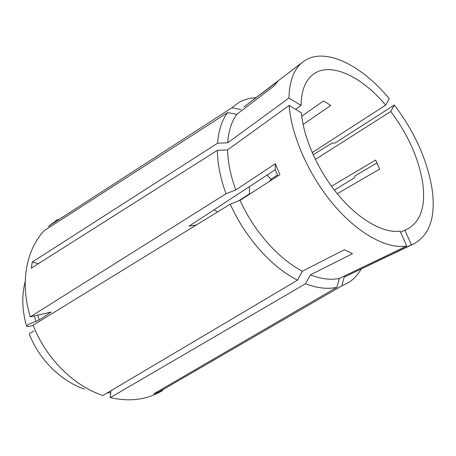 <?xml version="1.0" encoding="UTF-8"?>
<svg xmlns="http://www.w3.org/2000/svg" width="456" height="456" viewBox="0 0 456 456"><rect width="100%" height="100%" fill="white"/><g stroke="black" fill="none" stroke-linecap="round" stroke-linejoin="round"><path stroke-width="0.68" d="M289.184 105.421C291.236 135.597 308.974 175.754 333.826 204.966C358.707 234.202 387.566 249.426 406.735 246.001L400.094 231.163C383.667 233.398 359.602 220.174 338.979 195.812C318.373 171.456 303.525 138.288 301.376 112.831L289.184 105.421L227.59 149.899L217.364 150.32L31.264 268.174L32.273 262.058L38.361 263.682M295.619 109.332L301.063 105.461C301.353 90.527 305.44 80.125 313.312 74.26C330.475 61.36 361.768 76.454 385.651 105.125L389.304 98.724C361.186 64.552 323.635 45.959 303.058 61.822L243.892 106.926L277.795 81.396L273.828 86.173L236.727 114.365L227.658 112.546L44.021 230.753C35.061 240.637 29.218 253.194 26.499 268.419C23.957 283.78 25.211 299.928 30.273 316.852L226.033 193.726L235.792 189.93L275.344 163.738L279.944 174.608L240.061 200.332C253.781 231.101 278.644 258.985 302.419 271.206L344.44 249.706L352.477 253.724L310.388 274.877C321.098 279.021 330.748 280.218 339.338 278.462L336.921 287.314L153.632 393.921L158.557 392.16L158.317 391.191M217.364 150.32C217.529 163.835 220.419 178.302 226.033 193.726M337.24 193.72L379.711 169.073L375.653 160.056L331.472 186.253M400.562 232.218L407.972 228.798C420.78 221.211 425.71 206.083 422.763 183.42C418.847 158.722 408.183 134.742 390.769 111.486L315.324 159.463M404.803 230.098L411.409 244.804L414.39 243.584C429.968 234.515 435.873 216.366 432.106 189.132C427.312 160.113 414.726 132.075 394.349 105.017L334.938 143.07L332.23 143.053L313.13 154.795M411.409 244.804L344.195 277.105L414.39 243.584M334.362 190.095L354.05 178.04L355.298 175.708L377.123 162.855M303.058 61.822C294.063 68.702 289.36 80.763 288.944 98.017L227.726 142.785L217.563 143.212L32.273 262.058M236.727 114.365C231.54 121.604 228.541 131.077 227.726 142.785M277.47 175.053L271.041 179.208L267.056 175.093M303.092 124.477L330.754 105.467L323.595 100.941L301.729 116.212M385.651 105.125L312.166 152.623M390.769 111.486L394.349 105.017M301.063 105.461L288.944 98.017M227.658 112.546C221.895 120.293 218.527 130.519 217.563 143.212M213.83 209.942L217.609 211.92M238.494 200.942L249.449 193.868L249.46 186.612M249.763 194.074L249.449 193.868M227.59 149.899C227.869 162.387 230.605 175.731 235.792 189.93M406.735 246.001L339.338 278.462M110.916 390.746L110.249 397.626L305.503 283.769L310.388 274.877M305.503 283.769C317.159 288.198 327.636 289.378 336.921 287.314M110.249 397.626C130.296 402.078 147.767 399.673 162.667 390.416M344.195 277.105L341.778 285.895L348.68 282.475C353.776 279.169 357.92 274.734 361.112 269.171M341.778 285.895L158.557 392.16M196.302 225.007L189.08 226.153L275.19 169.763L277.846 175.959M230.28 204.14C244.895 237.331 271.839 267.364 297.506 280.166L102.902 395.494C73.769 385.975 45.64 358.131 33.163 325.196L230.28 204.14L240.061 200.332M297.506 280.166L302.419 271.206M33.248 325.413L30.712 326.017C27.884 326.667 26.499 326.673 26.539 326.046C27.411 324.792 30.501 323.27 35.807 321.469L39.113 320.038L51.1 312.098L30.273 316.852M84.44 389.036C60.904 381.142 39.165 359.653 29.269 334.014C29.554 333.359 31.156 332.395 34.086 331.13M271.041 179.208L269.587 181.283M256.055 97.652C249.649 97.972 243.817 99.647 238.562 102.685L231.87 107.753L240.865 109.537M57.883 219.347L48.684 226.13L231.87 107.753M49.641 227.134L48.684 226.13M275.344 163.738L275.19 169.763M37.808 315.136L39.113 320.038M34.342 315.922L35.807 321.469M25.257 281.266C21.614 295.402 22.042 310.331 26.533 326.046M91.73 391.134L92.682 391.345M107.291 392.89L110.717 392.77"/></g></svg>
